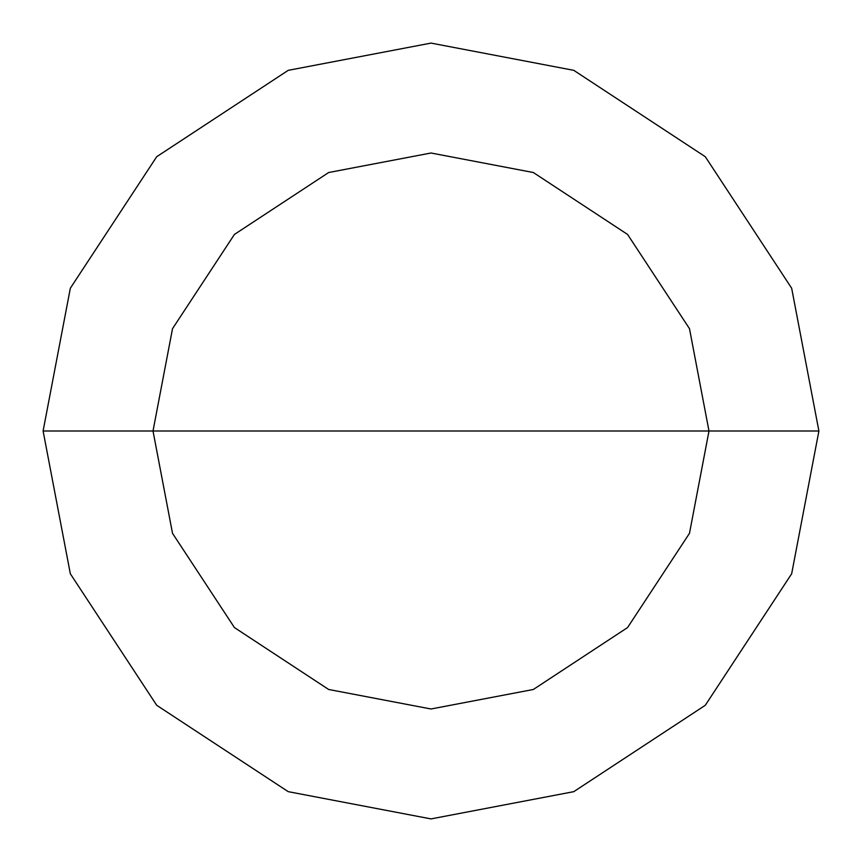 <?xml version="1.0" encoding="UTF-8"?>
<svg xmlns="http://www.w3.org/2000/svg" width="862" height="862" viewBox="0 0 862 862"><rect width="100%" height="100%" fill="white"/><g stroke="black" fill="none" stroke-linecap="round" stroke-linejoin="round"><path stroke-width="1.29" d="M431 431L708.995 431L689.481 533.33L627.568 627.568L533.33 689.481L431 708.995L328.67 689.481L234.432 627.568L172.519 533.33L153.005 431L818.9 431L791.661 288.22L705.288 156.712L573.78 70.339L431 43.1L288.22 70.339L156.712 156.712L70.339 288.22L43.1 431L153.005 431L172.519 328.67L234.432 234.432L328.67 172.519L431 153.005L533.33 172.519L627.568 234.432L689.481 328.67L708.995 431L689.481 328.67L627.568 234.432L533.33 172.519L431 153.005L328.67 172.519L234.432 234.432L172.519 328.67L153.005 431L431 431M818.9 431L791.661 288.22L705.288 156.712L573.78 70.339L431 43.1L288.22 70.339L156.712 156.712L70.339 288.22L43.1 431L153.005 431L172.519 533.33L234.432 627.568L328.67 689.481L431 708.995L533.33 689.481L627.568 627.568L689.481 533.33L708.995 431L818.9 431L791.661 573.78L705.288 705.288L573.78 791.661L431 818.9L288.22 791.661L156.712 705.288L70.339 573.78L43.1 431L70.339 573.78L156.712 705.288L288.22 791.661L431 818.9L573.78 791.661L705.288 705.288L791.661 573.78L818.9 431"/></g></svg>
